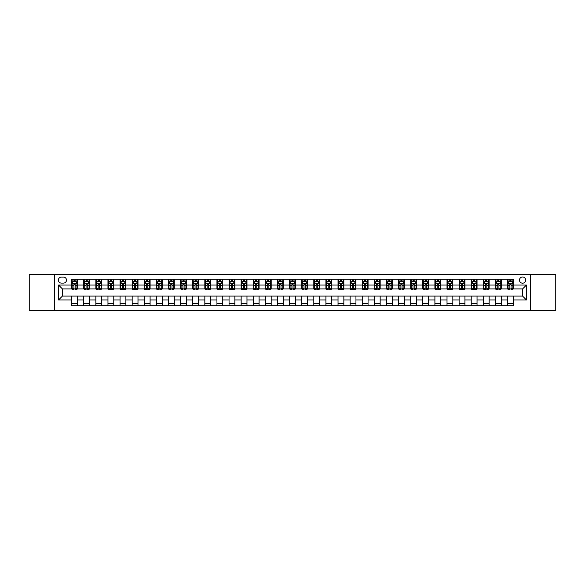<?xml version="1.0" encoding="UTF-8"?>
<svg xmlns="http://www.w3.org/2000/svg" width="585" height="585" viewBox="0 0 585 585"><rect width="100%" height="100%" fill="white"/><g stroke="black" fill="none" stroke-linecap="round" stroke-linejoin="round"><path stroke-width="0.88" d="M522.573 276.998A3.1 3.1 0 0 0 519.473 280.098A3.1 3.1 0 0 0 522.573 283.198A3.1 3.1 0 0 0 525.674 280.098A3.1 3.1 0 0 0 522.573 276.998M530.324 310.423L555.75 310.423L555.75 274.577L530.324 274.577L530.324 310.423L54.676 310.423L54.676 274.577L29.25 274.577L29.25 310.423L54.676 310.423M61.366 283.103L63.494 283.103A3.005 3.005 0 0 0 66.5 280.098A3.005 3.005 0 0 0 63.494 277.1L61.366 277.1A3.005 3.005 0 0 0 58.361 280.098A3.005 3.005 0 0 0 61.366 283.103M530.324 274.577L54.676 274.577M71.633 299.959L58.551 299.959L58.551 285.041L71.633 285.041L71.633 288.917L62.427 288.917L62.427 296.083L71.633 296.083L71.633 305.823L513.367 305.823L513.367 296.083L522.573 296.083L522.573 288.917L513.367 288.917L513.367 285.041L526.449 285.041L526.449 299.959L513.367 299.959M513.367 285.041L513.367 279.177L71.633 279.177L71.633 285.041M507.553 279.177L507.553 288.917L508.043 288.917M509.879 288.917L511.041 288.917M512.884 288.917L513.367 288.917M507.553 288.917L500.775 288.917M495.444 279.177L495.444 288.917L495.934 288.917M497.769 288.917L498.932 288.917M495.444 288.917L488.665 288.917M483.342 279.177L483.342 288.917L483.824 288.917M485.66 288.917L486.822 288.917M483.342 288.917L476.556 288.917M471.232 279.177L471.232 288.917L471.715 288.917M473.558 288.917L474.713 288.917M471.232 288.917L464.446 288.917M459.123 279.177L459.123 288.917L459.605 288.917M461.448 288.917L462.611 288.917M459.123 288.917L452.337 288.917M447.013 279.177L447.013 288.917L447.496 288.917M449.339 288.917L450.501 288.917M447.013 288.917L440.227 288.917M434.904 279.177L434.904 288.917L435.386 288.917M437.229 288.917L438.392 288.917M434.904 288.917L428.118 288.917M422.794 279.177L422.794 288.917L423.277 288.917M425.119 288.917L426.282 288.917M422.794 288.917L416.015 288.917M410.685 279.177L410.685 288.917L411.167 288.917M413.01 288.917L414.173 288.917M410.685 288.917L403.906 288.917M398.575 279.177L398.575 288.917L399.058 288.917M400.9 288.917L402.063 288.917M398.575 288.917L391.796 288.917M386.466 279.177L386.466 288.917L386.948 288.917M388.791 288.917L389.954 288.917M386.466 288.917L379.687 288.917M374.356 279.177L374.356 288.917L374.839 288.917M376.681 288.917L377.844 288.917M374.356 288.917L367.577 288.917M362.247 279.177L362.247 288.917L362.729 288.917M364.572 288.917L365.735 288.917M362.247 288.917L355.468 288.917M350.137 279.177L350.137 288.917L350.62 288.917M352.462 288.917L353.625 288.917M350.137 288.917L343.358 288.917M338.028 279.177L338.028 288.917L338.518 288.917M340.353 288.917L341.516 288.917M338.028 288.917L331.249 288.917M325.918 279.177L325.918 288.917L326.408 288.917M328.243 288.917L329.406 288.917M325.918 288.917L319.139 288.917M313.809 279.177L313.809 288.917L314.299 288.917M316.134 288.917L317.297 288.917M313.809 288.917L307.03 288.917M301.706 279.177L301.706 288.917L302.189 288.917M304.024 288.917L305.187 288.917M301.706 288.917L294.92 288.917M289.597 279.177L289.597 288.917L290.08 288.917M291.922 288.917L293.078 288.917M289.597 288.917L282.811 288.917M277.487 279.177L277.487 288.917L277.97 288.917M279.813 288.917L280.976 288.917M277.487 288.917L270.701 288.917M265.378 279.177L265.378 288.917L265.861 288.917M267.703 288.917L268.866 288.917M265.378 288.917L258.592 288.917M253.268 279.177L253.268 288.917L253.751 288.917M255.594 288.917L256.756 288.917M253.268 288.917L246.482 288.917M241.159 279.177L241.159 288.917L241.642 288.917M243.484 288.917L244.647 288.917M241.159 288.917L234.38 288.917M229.049 279.177L229.049 288.917L229.532 288.917M231.375 288.917L232.537 288.917M229.049 288.917L222.271 288.917M216.94 279.177L216.94 288.917L217.423 288.917M219.265 288.917L220.428 288.917M216.94 288.917L210.161 288.917M204.83 279.177L204.83 288.917L205.313 288.917M207.156 288.917L208.318 288.917M204.83 288.917L198.052 288.917M192.721 279.177L192.721 288.917L193.204 288.917M195.046 288.917L196.209 288.917M192.721 288.917L185.942 288.917M180.611 279.177L180.611 288.917L181.094 288.917M182.937 288.917L184.099 288.917M180.611 288.917L173.833 288.917M168.502 279.177L168.502 288.917L168.985 288.917M170.827 288.917L171.99 288.917M168.502 288.917L161.723 288.917M156.392 279.177L156.392 288.917L156.882 288.917M158.718 288.917L159.88 288.917M156.392 288.917L149.614 288.917M144.283 279.177L144.283 288.917L144.773 288.917M146.608 288.917L147.771 288.917M144.283 288.917L137.504 288.917M132.173 279.177L132.173 288.917L132.663 288.917M134.499 288.917L135.661 288.917M132.173 288.917L125.395 288.917M120.071 279.177L120.071 288.917L120.554 288.917M122.389 288.917L123.552 288.917M120.071 288.917L113.285 288.917M107.962 279.177L107.962 288.917L108.444 288.917M110.287 288.917L111.442 288.917M107.962 288.917L101.176 288.917M95.852 279.177L95.852 288.917L96.335 288.917M98.178 288.917L99.34 288.917M95.852 288.917L89.066 288.917M83.743 279.177L83.743 288.917L84.225 288.917M86.068 288.917L87.231 288.917M83.743 288.917L76.957 288.917M71.633 288.917L72.116 288.917M73.959 288.917L75.121 288.917M71.633 296.083L77.447 296.083L77.447 305.823M513.367 296.083L77.447 296.083M77.447 279.177L77.447 288.917M71.633 281.604L72.116 281.604M73.959 281.604L75.121 281.604M76.957 281.604L77.447 281.604M71.633 303.396L77.447 303.396M83.743 296.083L83.743 305.823M89.556 279.177L89.556 288.917M83.743 281.604L84.225 281.604M86.068 281.604L87.231 281.604M89.066 281.604L89.556 281.604M89.556 296.083L89.556 305.823M83.743 303.396L89.556 303.396M95.852 296.083L95.852 305.823M101.658 296.083L101.658 305.823M95.852 303.396L101.658 303.396M101.658 279.177L101.658 288.917M95.852 281.604L96.335 281.604M98.178 281.604L99.34 281.604M101.176 281.604L101.658 281.604M107.962 296.083L107.962 305.823M113.768 296.083L113.768 305.823M107.962 303.396L113.768 303.396M113.768 279.177L113.768 288.917M107.962 281.604L108.444 281.604M110.287 281.604L111.442 281.604M113.285 281.604L113.768 281.604M120.071 296.083L120.071 305.823M125.877 296.083L125.877 305.823M120.071 303.396L125.877 303.396M125.877 279.177L125.877 288.917M120.071 281.604L120.554 281.604M122.389 281.604L123.552 281.604M125.395 281.604L125.877 281.604M132.173 296.083L132.173 305.823M137.987 296.083L137.987 305.823M132.173 303.396L137.987 303.396M137.987 279.177L137.987 288.917M132.173 281.604L132.663 281.604M134.499 281.604L135.661 281.604M137.504 281.604L137.987 281.604M144.283 296.083L144.283 305.823M150.096 296.083L150.096 305.823M144.283 303.396L150.096 303.396M150.096 279.177L150.096 288.917M144.283 281.604L144.773 281.604M146.608 281.604L147.771 281.604M149.614 281.604L150.096 281.604M156.392 296.083L156.392 305.823M162.206 296.083L162.206 305.823M156.392 303.396L162.206 303.396M162.206 279.177L162.206 288.917M156.392 281.604L156.882 281.604M158.718 281.604L159.88 281.604M161.723 281.604L162.206 281.604M168.502 296.083L168.502 305.823M174.315 296.083L174.315 305.823M168.502 303.396L174.315 303.396M174.315 279.177L174.315 288.917M168.502 281.604L168.985 281.604M170.827 281.604L171.99 281.604M173.833 281.604L174.315 281.604M180.611 296.083L180.611 305.823M186.425 296.083L186.425 305.823M180.611 303.396L186.425 303.396M186.425 279.177L186.425 288.917M180.611 281.604L181.094 281.604M182.937 281.604L184.099 281.604M185.942 281.604L186.425 281.604M192.721 296.083L192.721 305.823M198.534 296.083L198.534 305.823M192.721 303.396L198.534 303.396M198.534 279.177L198.534 288.917M192.721 281.604L193.204 281.604M195.046 281.604L196.209 281.604M198.052 281.604L198.534 281.604M204.83 296.083L204.83 305.823M210.644 296.083L210.644 305.823M204.83 303.396L210.644 303.396M210.644 279.177L210.644 288.917M204.83 281.604L205.313 281.604M207.156 281.604L208.318 281.604M210.161 281.604L210.644 281.604M216.94 296.083L216.94 305.823M222.753 296.083L222.753 305.823M216.94 303.396L222.753 303.396M222.753 279.177L222.753 288.917M216.94 281.604L217.423 281.604M219.265 281.604L220.428 281.604M222.271 281.604L222.753 281.604M229.049 296.083L229.049 305.823M234.863 296.083L234.863 305.823M229.049 303.396L234.863 303.396M234.863 279.177L234.863 288.917M229.049 281.604L229.532 281.604M231.375 281.604L232.537 281.604M234.38 281.604L234.863 281.604M241.159 296.083L241.159 305.823M246.972 296.083L246.972 305.823M241.159 303.396L246.972 303.396M246.972 279.177L246.972 288.917M241.159 281.604L241.642 281.604M243.484 281.604L244.647 281.604M246.482 281.604L246.972 281.604M253.268 296.083L253.268 305.823M259.082 296.083L259.082 305.823M253.268 303.396L259.082 303.396M259.082 279.177L259.082 288.917M253.268 281.604L253.751 281.604M255.594 281.604L256.756 281.604M258.592 281.604L259.082 281.604M265.378 296.083L265.378 305.823M271.191 296.083L271.191 305.823M265.378 303.396L271.191 303.396M271.191 279.177L271.191 288.917M265.378 281.604L265.861 281.604M267.703 281.604L268.866 281.604M270.701 281.604L271.191 281.604M277.487 296.083L277.487 305.823M283.294 296.083L283.294 305.823M277.487 303.396L283.294 303.396M283.294 279.177L283.294 288.917M277.487 281.604L277.97 281.604M279.813 281.604L280.976 281.604M282.811 281.604L283.294 281.604M289.597 296.083L289.597 305.823M295.403 296.083L295.403 305.823M289.597 303.396L295.403 303.396M295.403 279.177L295.403 288.917M289.597 281.604L290.08 281.604M291.922 281.604L293.078 281.604M294.92 281.604L295.403 281.604M301.706 296.083L301.706 305.823M307.513 296.083L307.513 305.823M301.706 303.396L307.513 303.396M307.513 279.177L307.513 288.917M301.706 281.604L302.189 281.604M304.024 281.604L305.187 281.604M307.03 281.604L307.513 281.604M313.809 296.083L313.809 305.823M319.622 296.083L319.622 305.823M313.809 303.396L319.622 303.396M319.622 279.177L319.622 288.917M313.809 281.604L314.299 281.604M316.134 281.604L317.297 281.604M319.139 281.604L319.622 281.604M325.918 296.083L325.918 305.823M331.732 296.083L331.732 305.823M325.918 303.396L331.732 303.396M331.732 279.177L331.732 288.917M325.918 281.604L326.408 281.604M328.243 281.604L329.406 281.604M331.249 281.604L331.732 281.604M338.028 296.083L338.028 305.823M343.841 296.083L343.841 305.823M338.028 303.396L343.841 303.396M343.841 279.177L343.841 288.917M338.028 281.604L338.518 281.604M340.353 281.604L341.516 281.604M343.358 281.604L343.841 281.604M350.137 296.083L350.137 305.823M355.951 296.083L355.951 305.823M350.137 303.396L355.951 303.396M355.951 279.177L355.951 288.917M350.137 281.604L350.62 281.604M352.462 281.604L353.625 281.604M355.468 281.604L355.951 281.604M362.247 296.083L362.247 305.823M368.06 296.083L368.06 305.823M362.247 303.396L368.06 303.396M368.06 279.177L368.06 288.917M362.247 281.604L362.729 281.604M364.572 281.604L365.735 281.604M367.577 281.604L368.06 281.604M374.356 296.083L374.356 305.823M380.17 296.083L380.17 305.823M374.356 303.396L380.17 303.396M380.17 279.177L380.17 288.917M374.356 281.604L374.839 281.604M376.681 281.604L377.844 281.604M379.687 281.604L380.17 281.604M386.466 296.083L386.466 305.823M392.279 296.083L392.279 305.823M386.466 303.396L392.279 303.396M392.279 279.177L392.279 288.917M386.466 281.604L386.948 281.604M388.791 281.604L389.954 281.604M391.796 281.604L392.279 281.604M398.575 296.083L398.575 305.823M404.389 296.083L404.389 305.823M398.575 303.396L404.389 303.396M404.389 279.177L404.389 288.917M398.575 281.604L399.058 281.604M400.9 281.604L402.063 281.604M403.906 281.604L404.389 281.604M410.685 296.083L410.685 305.823M416.498 296.083L416.498 305.823M410.685 303.396L416.498 303.396M416.498 279.177L416.498 288.917M410.685 281.604L411.167 281.604M413.01 281.604L414.173 281.604M416.015 281.604L416.498 281.604M422.794 296.083L422.794 305.823M428.608 296.083L428.608 305.823M422.794 303.396L428.608 303.396M428.608 279.177L428.608 288.917M422.794 281.604L423.277 281.604M425.119 281.604L426.282 281.604M428.118 281.604L428.608 281.604M434.904 296.083L434.904 305.823M440.717 296.083L440.717 305.823M434.904 303.396L440.717 303.396M440.717 279.177L440.717 288.917M434.904 281.604L435.386 281.604M437.229 281.604L438.392 281.604M440.227 281.604L440.717 281.604M447.013 296.083L447.013 305.823M452.827 296.083L452.827 305.823M447.013 303.396L452.827 303.396M452.827 279.177L452.827 288.917M447.013 281.604L447.496 281.604M449.339 281.604L450.501 281.604M452.337 281.604L452.827 281.604M459.123 296.083L459.123 305.823M464.929 296.083L464.929 305.823M459.123 303.396L464.929 303.396M464.929 279.177L464.929 288.917M459.123 281.604L459.605 281.604M461.448 281.604L462.611 281.604M464.446 281.604L464.929 281.604M471.232 296.083L471.232 305.823M477.038 296.083L477.038 305.823M471.232 303.396L477.038 303.396M477.038 279.177L477.038 288.917M471.232 281.604L471.715 281.604M473.558 281.604L474.713 281.604M476.556 281.604L477.038 281.604M483.342 296.083L483.342 305.823M489.148 296.083L489.148 305.823M483.342 303.396L489.148 303.396M489.148 279.177L489.148 288.917M483.342 281.604L483.824 281.604M485.66 281.604L486.822 281.604M488.665 281.604L489.148 281.604M495.444 296.083L495.444 305.823M501.257 296.083L501.257 305.823M495.444 303.396L501.257 303.396M501.257 279.177L501.257 288.917M495.444 281.604L495.934 281.604M497.769 281.604L498.932 281.604M500.775 281.604L501.257 281.604M507.553 296.083L507.553 305.823M507.553 303.396L513.367 303.396M507.553 281.604L508.043 281.604M509.879 281.604L511.041 281.604M512.884 281.604L513.367 281.604M62.427 288.917L58.551 285.041M62.427 296.083L58.551 299.959M526.449 285.041L522.573 288.917M526.449 299.959L522.573 296.083M75.121 280.442L73.959 280.442M76.957 288.281L75.121 288.281L75.121 289.495L76.957 289.495L76.957 283.586L75.992 281.648L73.081 281.648L72.116 283.586L72.116 289.495L73.959 289.495L73.959 288.281L72.116 288.281M72.116 283.586L72.116 279.177M76.957 283.586L76.957 279.177M73.959 281.648L73.959 279.177M75.121 279.177L75.121 281.648M75.121 288.281L75.121 284.317L73.959 284.317L73.959 288.281M87.231 280.442L86.068 280.442M89.066 288.281L87.231 288.281L87.231 289.495L89.066 289.495L89.066 283.586L88.101 281.648L85.191 281.648L84.225 283.586L84.225 289.495L86.068 289.495L86.068 288.281L84.225 288.281M84.225 283.586L84.225 279.177M89.066 283.586L89.066 279.177M86.068 281.648L86.068 279.177M87.231 279.177L87.231 281.648M87.231 288.281L87.231 284.317L86.068 284.317L86.068 288.281M99.34 280.442L98.178 280.442M101.176 288.281L99.34 288.281L99.34 289.495L101.176 289.495L101.176 283.586L100.21 281.648L97.3 281.648L96.335 283.586L96.335 289.495L98.178 289.495L98.178 288.281L96.335 288.281M96.335 283.586L96.335 279.177M101.176 283.586L101.176 279.177M98.178 281.648L98.178 279.177M99.34 279.177L99.34 281.648M99.34 288.281L99.34 284.317L98.178 284.317L98.178 288.281M111.442 280.442L110.287 280.442M113.285 288.281L111.442 288.281L111.442 289.495L113.285 289.495L113.285 283.586L112.32 281.648L109.41 281.648L108.444 283.586L108.444 289.495L110.287 289.495L110.287 288.281L108.444 288.281M108.444 283.586L108.444 279.177M113.285 283.586L113.285 279.177M110.287 281.648L110.287 279.177M111.442 279.177L111.442 281.648M111.442 288.281L111.442 284.317L110.287 284.317L110.287 288.281M123.552 280.442L122.389 280.442M125.395 288.281L123.552 288.281L123.552 289.495L125.395 289.495L125.395 283.586L124.429 281.648L121.519 281.648L120.554 283.586L120.554 289.495L122.389 289.495L122.389 288.281L120.554 288.281M120.554 283.586L120.554 279.177M125.395 283.586L125.395 279.177M122.389 281.648L122.389 279.177M123.552 279.177L123.552 281.648M123.552 288.281L123.552 284.317L122.389 284.317L122.389 288.281M135.661 280.442L134.499 280.442M137.504 288.281L135.661 288.281L135.661 289.495L137.504 289.495L137.504 283.586L136.539 281.648L133.629 281.648L132.663 283.586L132.663 289.495L134.499 289.495L134.499 288.281L132.663 288.281M132.663 283.586L132.663 279.177M137.504 283.586L137.504 279.177M134.499 281.648L134.499 279.177M135.661 279.177L135.661 281.648M135.661 288.281L135.661 284.317L134.499 284.317L134.499 288.281M147.771 280.442L146.608 280.442M149.614 288.281L147.771 288.281L147.771 289.495L149.614 289.495L149.614 283.586L148.648 281.648L145.738 281.648L144.773 283.586L144.773 289.495L146.608 289.495L146.608 288.281L144.773 288.281M144.773 283.586L144.773 279.177M149.614 283.586L149.614 279.177M146.608 281.648L146.608 279.177M147.771 279.177L147.771 281.648M147.771 288.281L147.771 284.317L146.608 284.317L146.608 288.281M159.88 280.442L158.718 280.442M161.723 288.281L159.88 288.281L159.88 289.495L161.723 289.495L161.723 283.586L160.751 281.648L157.848 281.648L156.882 283.586L156.882 289.495L158.718 289.495L158.718 288.281L156.882 288.281M156.882 283.586L156.882 279.177M161.723 283.586L161.723 279.177M158.718 281.648L158.718 279.177M159.88 279.177L159.88 281.648M159.88 288.281L159.88 284.317L158.718 284.317L158.718 288.281M171.99 280.442L170.827 280.442M173.833 288.281L171.99 288.281L171.99 289.495L173.833 289.495L173.833 283.586L172.86 281.648L169.957 281.648L168.985 283.586L168.985 289.495L170.827 289.495L170.827 288.281L168.985 288.281M168.985 283.586L168.985 279.177M173.833 283.586L173.833 279.177M170.827 281.648L170.827 279.177M171.99 279.177L171.99 281.648M171.99 288.281L171.99 284.317L170.827 284.317L170.827 288.281M184.099 280.442L182.937 280.442M185.942 288.281L184.099 288.281L184.099 289.495L185.942 289.495L185.942 283.586L184.97 281.648L182.067 281.648L181.094 283.586L181.094 289.495L182.937 289.495L182.937 288.281L181.094 288.281M181.094 283.586L181.094 279.177M185.942 283.586L185.942 279.177M182.937 281.648L182.937 279.177M184.099 279.177L184.099 281.648M184.099 288.281L184.099 284.317L182.937 284.317L182.937 288.281M196.209 280.442L195.046 280.442M198.052 288.281L196.209 288.281L196.209 289.495L198.052 289.495L198.052 283.586L197.079 281.648L194.176 281.648L193.204 283.586L193.204 289.495L195.046 289.495L195.046 288.281L193.204 288.281M193.204 283.586L193.204 279.177M198.052 283.586L198.052 279.177M195.046 281.648L195.046 279.177M196.209 279.177L196.209 281.648M196.209 288.281L196.209 284.317L195.046 284.317L195.046 288.281M208.318 280.442L207.156 280.442M210.161 288.281L208.318 288.281L208.318 289.495L210.161 289.495L210.161 283.586L209.189 281.648L206.286 281.648L205.313 283.586L205.313 289.495L207.156 289.495L207.156 288.281L205.313 288.281M205.313 283.586L205.313 279.177M210.161 283.586L210.161 279.177M207.156 281.648L207.156 279.177M208.318 279.177L208.318 281.648M208.318 288.281L208.318 284.317L207.156 284.317L207.156 288.281M220.428 280.442L219.265 280.442M222.271 288.281L220.428 288.281L220.428 289.495L222.271 289.495L222.271 283.586L221.298 281.648L218.395 281.648L217.423 283.586L217.423 289.495L219.265 289.495L219.265 288.281L217.423 288.281M217.423 283.586L217.423 279.177M222.271 283.586L222.271 279.177M219.265 281.648L219.265 279.177M220.428 279.177L220.428 281.648M220.428 288.281L220.428 284.317L219.265 284.317L219.265 288.281M232.537 280.442L231.375 280.442M234.38 288.281L232.537 288.281L232.537 289.495L234.38 289.495L234.38 283.586L233.408 281.648L230.505 281.648L229.532 283.586L229.532 289.495L231.375 289.495L231.375 288.281L229.532 288.281M229.532 283.586L229.532 279.177M234.38 283.586L234.38 279.177M231.375 281.648L231.375 279.177M232.537 279.177L232.537 281.648M232.537 288.281L232.537 284.317L231.375 284.317L231.375 288.281M244.647 280.442L243.484 280.442M246.482 288.281L244.647 288.281L244.647 289.495L246.482 289.495L246.482 283.586L245.517 281.648L242.614 281.648L241.642 283.586L241.642 289.495L243.484 289.495L243.484 288.281L241.642 288.281M241.642 283.586L241.642 279.177M246.482 283.586L246.482 279.177M243.484 281.648L243.484 279.177M244.647 279.177L244.647 281.648M244.647 288.281L244.647 284.317L243.484 284.317L243.484 288.281M256.756 280.442L255.594 280.442M258.592 288.281L256.756 288.281L256.756 289.495L258.592 289.495L258.592 283.586L257.627 281.648L254.716 281.648L253.751 283.586L253.751 289.495L255.594 289.495L255.594 288.281L253.751 288.281M253.751 283.586L253.751 279.177M258.592 283.586L258.592 279.177M255.594 281.648L255.594 279.177M256.756 279.177L256.756 281.648M256.756 288.281L256.756 284.317L255.594 284.317L255.594 288.281M268.866 280.442L267.703 280.442M270.701 288.281L268.866 288.281L268.866 289.495L270.701 289.495L270.701 283.586L269.736 281.648L266.826 281.648L265.861 283.586L265.861 289.495L267.703 289.495L267.703 288.281L265.861 288.281M265.861 283.586L265.861 279.177M270.701 283.586L270.701 279.177M267.703 281.648L267.703 279.177M268.866 279.177L268.866 281.648M268.866 288.281L268.866 284.317L267.703 284.317L267.703 288.281M280.976 280.442L279.813 280.442M282.811 288.281L280.976 288.281L280.976 289.495L282.811 289.495L282.811 283.586L281.846 281.648L278.935 281.648L277.97 283.586L277.97 289.495L279.813 289.495L279.813 288.281L277.97 288.281M277.97 283.586L277.97 279.177M282.811 283.586L282.811 279.177M279.813 281.648L279.813 279.177M280.976 279.177L280.976 281.648M280.976 288.281L280.976 284.317L279.813 284.317L279.813 288.281M293.078 280.442L291.922 280.442M294.92 288.281L293.078 288.281L293.078 289.495L294.92 289.495L294.92 283.586L293.955 281.648L291.045 281.648L290.08 283.586L290.08 289.495L291.922 289.495L291.922 288.281L290.08 288.281M290.08 283.586L290.08 279.177M294.92 283.586L294.92 279.177M291.922 281.648L291.922 279.177M293.078 279.177L293.078 281.648M293.078 288.281L293.078 284.317L291.922 284.317L291.922 288.281M305.187 280.442L304.024 280.442M307.03 288.281L305.187 288.281L305.187 289.495L307.03 289.495L307.03 283.586L306.065 281.648L303.154 281.648L302.189 283.586L302.189 289.495L304.024 289.495L304.024 288.281L302.189 288.281M302.189 283.586L302.189 279.177M307.03 283.586L307.03 279.177M304.024 281.648L304.024 279.177M305.187 279.177L305.187 281.648M305.187 288.281L305.187 284.317L304.024 284.317L304.024 288.281M317.297 280.442L316.134 280.442M319.139 288.281L317.297 288.281L317.297 289.495L319.139 289.495L319.139 283.586L318.174 281.648L315.264 281.648L314.299 283.586L314.299 289.495L316.134 289.495L316.134 288.281L314.299 288.281M314.299 283.586L314.299 279.177M319.139 283.586L319.139 279.177M316.134 281.648L316.134 279.177M317.297 279.177L317.297 281.648M317.297 288.281L317.297 284.317L316.134 284.317L316.134 288.281M329.406 280.442L328.243 280.442M331.249 288.281L329.406 288.281L329.406 289.495L331.249 289.495L331.249 283.586L330.284 281.648L327.373 281.648L326.408 283.586L326.408 289.495L328.243 289.495L328.243 288.281L326.408 288.281M326.408 283.586L326.408 279.177M331.249 283.586L331.249 279.177M328.243 281.648L328.243 279.177M329.406 279.177L329.406 281.648M329.406 288.281L329.406 284.317L328.243 284.317L328.243 288.281M341.516 280.442L340.353 280.442M343.358 288.281L341.516 288.281L341.516 289.495L343.358 289.495L343.358 283.586L342.386 281.648L339.483 281.648L338.518 283.586L338.518 289.495L340.353 289.495L340.353 288.281L338.518 288.281M338.518 283.586L338.518 279.177M343.358 283.586L343.358 279.177M340.353 281.648L340.353 279.177M341.516 279.177L341.516 281.648M341.516 288.281L341.516 284.317L340.353 284.317L340.353 288.281M353.625 280.442L352.462 280.442M355.468 288.281L353.625 288.281L353.625 289.495L355.468 289.495L355.468 283.586L354.495 281.648L351.592 281.648L350.62 283.586L350.62 289.495L352.462 289.495L352.462 288.281L350.62 288.281M350.62 283.586L350.62 279.177M355.468 283.586L355.468 279.177M352.462 281.648L352.462 279.177M353.625 279.177L353.625 281.648M353.625 288.281L353.625 284.317L352.462 284.317L352.462 288.281M365.735 280.442L364.572 280.442M367.577 288.281L365.735 288.281L365.735 289.495L367.577 289.495L367.577 283.586L366.605 281.648L363.702 281.648L362.729 283.586L362.729 289.495L364.572 289.495L364.572 288.281L362.729 288.281M362.729 283.586L362.729 279.177M367.577 283.586L367.577 279.177M364.572 281.648L364.572 279.177M365.735 279.177L365.735 281.648M365.735 288.281L365.735 284.317L364.572 284.317L364.572 288.281M377.844 280.442L376.681 280.442M379.687 288.281L377.844 288.281L377.844 289.495L379.687 289.495L379.687 283.586L378.714 281.648L375.811 281.648L374.839 283.586L374.839 289.495L376.681 289.495L376.681 288.281L374.839 288.281M374.839 283.586L374.839 279.177M379.687 283.586L379.687 279.177M376.681 281.648L376.681 279.177M377.844 279.177L377.844 281.648M377.844 288.281L377.844 284.317L376.681 284.317L376.681 288.281M389.954 280.442L388.791 280.442M391.796 288.281L389.954 288.281L389.954 289.495L391.796 289.495L391.796 283.586L390.824 281.648L387.921 281.648L386.948 283.586L386.948 289.495L388.791 289.495L388.791 288.281L386.948 288.281M386.948 283.586L386.948 279.177M391.796 283.586L391.796 279.177M388.791 281.648L388.791 279.177M389.954 279.177L389.954 281.648M389.954 288.281L389.954 284.317L388.791 284.317L388.791 288.281M402.063 280.442L400.9 280.442M403.906 288.281L402.063 288.281L402.063 289.495L403.906 289.495L403.906 283.586L402.933 281.648L400.03 281.648L399.058 283.586L399.058 289.495L400.9 289.495L400.9 288.281L399.058 288.281M399.058 283.586L399.058 279.177M403.906 283.586L403.906 279.177M400.9 281.648L400.9 279.177M402.063 279.177L402.063 281.648M402.063 288.281L402.063 284.317L400.9 284.317L400.9 288.281M414.173 280.442L413.01 280.442M416.015 288.281L414.173 288.281L414.173 289.495L416.015 289.495L416.015 283.586L415.043 281.648L412.14 281.648L411.167 283.586L411.167 289.495L413.01 289.495L413.01 288.281L411.167 288.281M411.167 283.586L411.167 279.177M416.015 283.586L416.015 279.177M413.01 281.648L413.01 279.177M414.173 279.177L414.173 281.648M414.173 288.281L414.173 284.317L413.01 284.317L413.01 288.281M426.282 280.442L425.119 280.442M428.118 288.281L426.282 288.281L426.282 289.495L428.118 289.495L428.118 283.586L427.152 281.648L424.249 281.648L423.277 283.586L423.277 289.495L425.119 289.495L425.119 288.281L423.277 288.281M423.277 283.586L423.277 279.177M428.118 283.586L428.118 279.177M425.119 281.648L425.119 279.177M426.282 279.177L426.282 281.648M426.282 288.281L426.282 284.317L425.119 284.317L425.119 288.281M438.392 280.442L437.229 280.442M440.227 288.281L438.392 288.281L438.392 289.495L440.227 289.495L440.227 283.586L439.262 281.648L436.351 281.648L435.386 283.586L435.386 289.495L437.229 289.495L437.229 288.281L435.386 288.281M435.386 283.586L435.386 279.177M440.227 283.586L440.227 279.177M437.229 281.648L437.229 279.177M438.392 279.177L438.392 281.648M438.392 288.281L438.392 284.317L437.229 284.317L437.229 288.281M450.501 280.442L449.339 280.442M452.337 288.281L450.501 288.281L450.501 289.495L452.337 289.495L452.337 283.586L451.371 281.648L448.461 281.648L447.496 283.586L447.496 289.495L449.339 289.495L449.339 288.281L447.496 288.281M447.496 283.586L447.496 279.177M452.337 283.586L452.337 279.177M449.339 281.648L449.339 279.177M450.501 279.177L450.501 281.648M450.501 288.281L450.501 284.317L449.339 284.317L449.339 288.281M462.611 280.442L461.448 280.442M464.446 288.281L462.611 288.281L462.611 289.495L464.446 289.495L464.446 283.586L463.481 281.648L460.57 281.648L459.605 283.586L459.605 289.495L461.448 289.495L461.448 288.281L459.605 288.281M459.605 283.586L459.605 279.177M464.446 283.586L464.446 279.177M461.448 281.648L461.448 279.177M462.611 279.177L462.611 281.648M462.611 288.281L462.611 284.317L461.448 284.317L461.448 288.281M474.713 280.442L473.558 280.442M476.556 288.281L474.713 288.281L474.713 289.495L476.556 289.495L476.556 283.586L475.59 281.648L472.68 281.648L471.715 283.586L471.715 289.495L473.558 289.495L473.558 288.281L471.715 288.281M471.715 283.586L471.715 279.177M476.556 283.586L476.556 279.177M473.558 281.648L473.558 279.177M474.713 279.177L474.713 281.648M474.713 288.281L474.713 284.317L473.558 284.317L473.558 288.281M486.822 280.442L485.66 280.442M488.665 288.281L486.822 288.281L486.822 289.495L488.665 289.495L488.665 283.586L487.7 281.648L484.789 281.648L483.824 283.586L483.824 289.495L485.66 289.495L485.66 288.281L483.824 288.281M483.824 283.586L483.824 279.177M488.665 283.586L488.665 279.177M485.66 281.648L485.66 279.177M486.822 279.177L486.822 281.648M486.822 288.281L486.822 284.317L485.66 284.317L485.66 288.281M498.932 280.442L497.769 280.442M500.775 288.281L498.932 288.281L498.932 289.495L500.775 289.495L500.775 283.586L499.809 281.648L496.899 281.648L495.934 283.586L495.934 289.495L497.769 289.495L497.769 288.281L495.934 288.281M495.934 283.586L495.934 279.177M500.775 283.586L500.775 279.177M497.769 281.648L497.769 279.177M498.932 279.177L498.932 281.648M498.932 288.281L498.932 284.317L497.769 284.317L497.769 288.281M511.041 280.442L509.879 280.442M512.884 288.281L511.041 288.281L511.041 289.495L512.884 289.495L512.884 283.586L511.919 281.648L509.009 281.648L508.043 283.586L508.043 289.495L509.879 289.495L509.879 288.281L508.043 288.281M508.043 283.586L508.043 279.177M512.884 283.586L512.884 279.177M509.879 281.648L509.879 279.177M511.041 279.177L511.041 281.648M511.041 288.281L511.041 284.317L509.879 284.317L509.879 288.281M83.743 299.959L77.447 299.959M83.743 285.041L77.447 285.041M95.852 285.041L89.556 285.041M95.852 299.959L89.556 299.959M107.962 285.041L101.658 285.041M107.962 299.959L101.658 299.959M120.071 285.041L113.768 285.041M120.071 299.959L113.768 299.959M132.173 285.041L125.877 285.041M132.173 299.959L125.877 299.959M144.283 285.041L137.987 285.041M144.283 299.959L137.987 299.959M156.392 285.041L150.096 285.041M156.392 299.959L150.096 299.959M168.502 285.041L162.206 285.041M168.502 299.959L162.206 299.959M180.611 285.041L174.315 285.041M180.611 299.959L174.315 299.959M192.721 285.041L186.425 285.041M192.721 299.959L186.425 299.959M204.83 285.041L198.534 285.041M204.83 299.959L198.534 299.959M216.94 285.041L210.644 285.041M216.94 299.959L210.644 299.959M229.049 285.041L222.753 285.041M229.049 299.959L222.753 299.959M241.159 285.041L234.863 285.041M241.159 299.959L234.863 299.959M253.268 285.041L246.972 285.041M253.268 299.959L246.972 299.959M265.378 285.041L259.082 285.041M265.378 299.959L259.082 299.959M277.487 285.041L271.191 285.041M277.487 299.959L271.191 299.959M289.597 285.041L283.294 285.041M289.597 299.959L283.294 299.959M301.706 285.041L295.403 285.041M301.706 299.959L295.403 299.959M313.809 285.041L307.513 285.041M313.809 299.959L307.513 299.959M325.918 285.041L319.622 285.041M325.918 299.959L319.622 299.959M338.028 285.041L331.732 285.041M338.028 299.959L331.732 299.959M350.137 285.041L343.841 285.041M350.137 299.959L343.841 299.959M362.247 285.041L355.951 285.041M362.247 299.959L355.951 299.959M374.356 285.041L368.06 285.041M374.356 299.959L368.06 299.959M386.466 285.041L380.17 285.041M386.466 299.959L380.17 299.959M398.575 285.041L392.279 285.041M398.575 299.959L392.279 299.959M410.685 285.041L404.389 285.041M410.685 299.959L404.389 299.959M422.794 285.041L416.498 285.041M422.794 299.959L416.498 299.959M434.904 285.041L428.608 285.041M434.904 299.959L428.608 299.959M447.013 285.041L440.717 285.041M447.013 299.959L440.717 299.959M459.123 285.041L452.827 285.041M459.123 299.959L452.827 299.959M471.232 285.041L464.929 285.041M471.232 299.959L464.929 299.959M483.342 285.041L477.038 285.041M483.342 299.959L477.038 299.959M495.444 285.041L489.148 285.041M495.444 299.959L489.148 299.959M507.553 285.041L501.257 285.041M507.553 299.959L501.257 299.959M76.935 283.542L72.138 283.542M72.116 281.765L73.03 281.765M76.05 281.765L76.957 281.765M73.959 285.685L72.116 285.685M76.957 285.685L75.121 285.685M75.121 281.056L73.959 281.056M89.044 283.542L84.247 283.542M84.225 281.765L85.132 281.765M88.159 281.765L89.066 281.765M86.068 285.685L84.225 285.685M89.066 285.685L87.231 285.685M87.231 281.056L86.068 281.056M101.154 283.542L96.357 283.542M96.335 281.765L97.242 281.765M100.269 281.765L101.176 281.765M98.178 285.685L96.335 285.685M101.176 285.685L99.34 285.685M99.34 281.056L98.178 281.056M113.263 283.542L108.466 283.542M108.444 281.765L109.351 281.765M112.379 281.765L113.285 281.765M110.287 285.685L108.444 285.685M113.285 285.685L111.442 285.685M111.442 281.056L110.287 281.056M125.373 283.542L120.576 283.542M120.554 281.765L121.461 281.765M124.488 281.765L125.395 281.765M122.389 285.685L120.554 285.685M125.395 285.685L123.552 285.685M123.552 281.056L122.389 281.056M137.482 283.542L132.685 283.542M132.663 281.765L133.57 281.765M136.597 281.765L137.504 281.765M134.499 285.685L132.663 285.685M137.504 285.685L135.661 285.685M135.661 281.056L134.499 281.056M149.592 283.542L144.795 283.542M144.773 281.765L145.68 281.765M148.7 281.765L149.614 281.765M146.608 285.685L144.773 285.685M149.614 285.685L147.771 285.685M147.771 281.056L146.608 281.056M161.701 283.542L156.904 283.542M156.882 281.765L157.789 281.765M160.809 281.765L161.723 281.765M158.718 285.685L156.882 285.685M161.723 285.685L159.88 285.685M159.88 281.056L158.718 281.056M173.811 283.542L169.014 283.542M168.985 281.765L169.899 281.765M172.919 281.765L173.833 281.765M170.827 285.685L168.985 285.685M173.833 285.685L171.99 285.685M171.99 281.056L170.827 281.056M185.913 283.542L181.123 283.542M181.094 281.765L182.008 281.765M185.028 281.765L185.942 281.765M182.937 285.685L181.094 285.685M185.942 285.685L184.099 285.685M184.099 281.056L182.937 281.056M198.023 283.542L193.233 283.542M193.204 281.765L194.118 281.765M197.138 281.765L198.052 281.765M195.046 285.685L193.204 285.685M198.052 285.685L196.209 285.685M196.209 281.056L195.046 281.056M210.132 283.542L205.342 283.542M205.313 281.765L206.227 281.765M209.247 281.765L210.161 281.765M207.156 285.685L205.313 285.685M210.161 285.685L208.318 285.685M208.318 281.056L207.156 281.056M222.242 283.542L217.452 283.542M217.423 281.765L218.337 281.765M221.357 281.765L222.271 281.765M219.265 285.685L217.423 285.685M222.271 285.685L220.428 285.685M220.428 281.056L219.265 281.056M234.351 283.542L229.554 283.542M229.532 281.765L230.446 281.765M233.466 281.765L234.38 281.765M231.375 285.685L229.532 285.685M234.38 285.685L232.537 285.685M232.537 281.056L231.375 281.056M246.46 283.542L241.663 283.542M241.642 281.765L242.556 281.765M245.576 281.765L246.482 281.765M243.484 285.685L241.642 285.685M246.482 285.685L244.647 285.685M244.647 281.056L243.484 281.056M258.57 283.542L253.773 283.542M253.751 281.765L254.665 281.765M257.685 281.765L258.592 281.765M255.594 285.685L253.751 285.685M258.592 285.685L256.756 285.685M256.756 281.056L255.594 281.056M270.68 283.542L265.882 283.542M265.861 281.765L266.767 281.765M269.795 281.765L270.701 281.765M267.703 285.685L265.861 285.685M270.701 285.685L268.866 285.685M268.866 281.056L267.703 281.056M282.789 283.542L277.992 283.542M277.97 281.765L278.877 281.765M281.904 281.765L282.811 281.765M279.813 285.685L277.97 285.685M282.811 285.685L280.976 285.685M280.976 281.056L279.813 281.056M294.898 283.542L290.101 283.542M290.08 281.765L290.986 281.765M294.014 281.765L294.92 281.765M291.922 285.685L290.08 285.685M294.92 285.685L293.078 285.685M293.078 281.056L291.922 281.056M307.008 283.542L302.211 283.542M302.189 281.765L303.096 281.765M306.123 281.765L307.03 281.765M304.024 285.685L302.189 285.685M307.03 285.685L305.187 285.685M305.187 281.056L304.024 281.056M319.117 283.542L314.32 283.542M314.299 281.765L315.205 281.765M318.233 281.765L319.139 281.765M316.134 285.685L314.299 285.685M319.139 285.685L317.297 285.685M317.297 281.056L316.134 281.056M331.227 283.542L326.43 283.542M326.408 281.765L327.315 281.765M330.335 281.765L331.249 281.765M328.243 285.685L326.408 285.685M331.249 285.685L329.406 285.685M329.406 281.056L328.243 281.056M343.336 283.542L338.539 283.542M338.518 281.765L339.424 281.765M342.444 281.765L343.358 281.765M340.353 285.685L338.518 285.685M343.358 285.685L341.516 285.685M341.516 281.056L340.353 281.056M355.446 283.542L350.649 283.542M350.62 281.765L351.534 281.765M354.554 281.765L355.468 281.765M352.462 285.685L350.62 285.685M355.468 285.685L353.625 285.685M353.625 281.056L352.462 281.056M367.548 283.542L362.758 283.542M362.729 281.765L363.643 281.765M366.663 281.765L367.577 281.765M364.572 285.685L362.729 285.685M367.577 285.685L365.735 285.685M365.735 281.056L364.572 281.056M379.658 283.542L374.868 283.542M374.839 281.765L375.753 281.765M378.773 281.765L379.687 281.765M376.681 285.685L374.839 285.685M379.687 285.685L377.844 285.685M377.844 281.056L376.681 281.056M391.767 283.542L386.978 283.542M386.948 281.765L387.862 281.765M390.882 281.765L391.796 281.765M388.791 285.685L386.948 285.685M391.796 285.685L389.954 285.685M389.954 281.056L388.791 281.056M403.877 283.542L399.087 283.542M399.058 281.765L399.972 281.765M402.992 281.765L403.906 281.765M400.9 285.685L399.058 285.685M403.906 285.685L402.063 285.685M402.063 281.056L400.9 281.056M415.986 283.542L411.189 283.542M411.167 281.765L412.081 281.765M415.101 281.765L416.015 281.765M413.01 285.685L411.167 285.685M416.015 285.685L414.173 285.685M414.173 281.056L413.01 281.056M428.096 283.542L423.299 283.542M423.277 281.765L424.191 281.765M427.211 281.765L428.118 281.765M425.119 285.685L423.277 285.685M428.118 285.685L426.282 285.685M426.282 281.056L425.119 281.056M440.205 283.542L435.408 283.542M435.386 281.765L436.3 281.765M439.32 281.765L440.227 281.765M437.229 285.685L435.386 285.685M440.227 285.685L438.392 285.685M438.392 281.056L437.229 281.056M452.315 283.542L447.518 283.542M447.496 281.765L448.403 281.765M451.43 281.765L452.337 281.765M449.339 285.685L447.496 285.685M452.337 285.685L450.501 285.685M450.501 281.056L449.339 281.056M464.424 283.542L459.627 283.542M459.605 281.765L460.512 281.765M463.539 281.765L464.446 281.765M461.448 285.685L459.605 285.685M464.446 285.685L462.611 285.685M462.611 281.056L461.448 281.056M476.534 283.542L471.737 283.542M471.715 281.765L472.622 281.765M475.649 281.765L476.556 281.765M473.558 285.685L471.715 285.685M476.556 285.685L474.713 285.685M474.713 281.056L473.558 281.056M488.643 283.542L483.846 283.542M483.824 281.765L484.731 281.765M487.758 281.765L488.665 281.765M485.66 285.685L483.824 285.685M488.665 285.685L486.822 285.685M486.822 281.056L485.66 281.056M500.753 283.542L495.956 283.542M495.934 281.765L496.841 281.765M499.868 281.765L500.775 281.765M497.769 285.685L495.934 285.685M500.775 285.685L498.932 285.685M498.932 281.056L497.769 281.056M512.862 283.542L508.065 283.542M508.043 281.765L508.95 281.765M511.97 281.765L512.884 281.765M509.879 285.685L508.043 285.685M512.884 285.685L511.041 285.685M511.041 281.056L509.879 281.056"/></g></svg>
